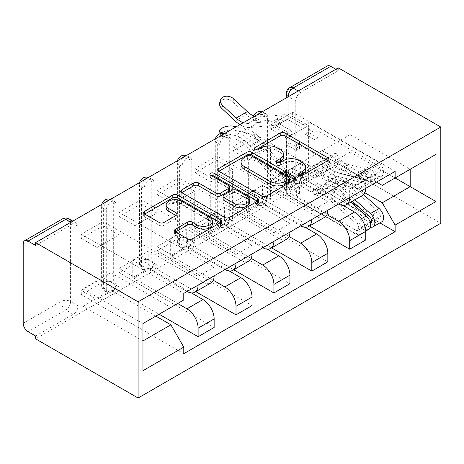 <?xml version="1.0" encoding="UTF-8"?>
<svg xmlns="http://www.w3.org/2000/svg" width="464" height="464" viewBox="0 0 464 464"><rect width="100%" height="100%" fill="white"/><g stroke="black" fill="none" stroke-linecap="round" stroke-linejoin="round"><path stroke-width="0.35" stroke-dasharray="2.32 1.74" d="M300.185 175.531L299.239 176.076A2.361 1.363 0 0 0 298.549 177.039A2.361 1.363 0 0 0 299.239 178.002A2.361 1.363 0 0 0 302.58 178.002L327.915 163.374A3.37 1.949 0 0 0 328.901 162A3.37 1.949 0 0 0 327.915 160.619L327.868 160.596M255.832 149.924L254.887 150.469A2.361 1.363 0 0 0 254.197 151.432A2.361 1.363 0 0 0 254.887 152.395A2.361 1.363 0 0 0 258.228 152.395L261.505 150.504L261.505 147.697M278.006 162.725L277.06 163.27A2.361 1.363 0 0 0 276.37 164.233A2.361 1.363 0 0 0 277.06 165.196A2.361 1.363 0 0 0 280.401 165.196L283.678 163.305L283.678 160.498M106.285 289.606L106.285 210.221A6.873 3.967 -60 0 1 109.284 203.307A6.873 3.967 -60 0 1 114.579 201.463A6.873 3.967 -60 0 1 116 204.607L116 283.997A6.873 3.967 -60 0 1 111.14 292.413A6.873 3.967 -60 0 1 107.706 292.749A6.873 3.967 -60 0 1 106.285 289.606L103.611 288.063A6.873 3.967 120 0 0 105.032 291.206A6.873 3.967 120 0 0 108.472 290.87A6.873 3.967 120 0 0 113.326 282.454L113.326 203.064A6.873 3.967 120 0 0 111.905 199.92A6.873 3.967 120 0 0 109.985 199.665M144.182 267.728L144.182 188.338A6.873 3.967 -60 0 1 147.181 181.424A6.873 3.967 -60 0 1 152.476 179.585A6.873 3.967 -60 0 1 153.897 182.729L153.897 262.114A6.873 3.967 -60 0 1 149.037 270.529A6.873 3.967 -60 0 1 145.603 270.872A6.873 3.967 -60 0 1 144.182 267.728L141.508 266.185A6.873 3.967 120 0 0 142.929 269.329A6.873 3.967 120 0 0 146.369 268.987A6.873 3.967 120 0 0 151.223 260.571L151.223 181.186A6.873 3.967 120 0 0 149.802 178.043A6.873 3.967 120 0 0 147.883 177.787M182.079 245.845L182.079 166.46A6.873 3.967 -60 0 1 185.078 159.546A6.873 3.967 -60 0 1 190.373 157.702A6.873 3.967 -60 0 1 191.794 160.851L191.794 240.236A6.873 3.967 -60 0 1 186.934 248.652A6.873 3.967 -60 0 1 183.5 248.994A6.873 3.967 -60 0 1 182.079 245.845L179.406 244.302A6.873 3.967 120 0 0 180.827 247.451A6.873 3.967 120 0 0 184.266 247.109A6.873 3.967 120 0 0 189.121 238.693L189.121 159.309A6.873 3.967 120 0 0 187.7 156.159A6.873 3.967 120 0 0 185.78 155.904M219.977 223.967L219.977 144.582A6.873 3.967 -60 0 1 222.975 137.663A6.873 3.967 -60 0 1 228.271 135.824A6.873 3.967 -60 0 1 229.692 138.968L229.692 218.358A6.873 3.967 -60 0 1 224.831 226.768A6.873 3.967 -60 0 1 221.398 227.111A6.873 3.967 -60 0 1 219.977 223.967L217.303 222.424A6.873 3.967 120 0 0 218.724 225.568A6.873 3.967 120 0 0 222.163 225.226A6.873 3.967 120 0 0 227.018 216.816L227.018 137.425A6.873 3.967 120 0 0 225.597 134.282A6.873 3.967 120 0 0 223.677 134.026M257.874 202.084L257.874 122.699A6.873 3.967 -60 0 1 260.872 115.785A6.873 3.967 -60 0 1 266.168 113.947A6.873 3.967 -60 0 1 267.589 117.09L267.589 196.475A6.873 3.967 -60 0 1 262.728 204.891A6.873 3.967 -60 0 1 259.295 205.233A6.873 3.967 -60 0 1 257.874 202.084L255.2 200.541A6.873 3.967 120 0 0 256.621 203.69A6.873 3.967 120 0 0 260.06 203.348A6.873 3.967 120 0 0 264.915 194.932L264.915 115.548A6.873 3.967 120 0 0 263.494 112.404A6.873 3.967 120 0 0 261.574 112.149M35.589 336.029L73.242 314.29A6.873 3.967 120 0 0 78.103 305.875L78.103 226.49L70.574 222.14A6.873 3.967 120 0 0 69.148 218.996M288.237 96.756L288.237 175.856A6.873 3.967 120 0 0 289.664 179.005A6.873 3.967 120 0 0 293.097 178.663L330.751 156.925L338.285 161.269L338.285 164.076L35.589 338.836M338.285 164.076L440.8 223.265M338.285 67.86L338.285 70.667L300.626 92.406A6.873 3.967 120 0 0 295.771 100.821L295.771 180.206L288.237 175.856A6.873 3.967 0 0 1 286.224 173.055A6.873 6.873 0 0 0 289.664 179.005L297.192 183.35A6.873 3.967 -60 0 1 295.771 180.206M325.89 69.124L325.89 148.509L288.237 170.247L288.237 90.863L325.89 69.124A6.873 3.967 60 0 1 327.317 65.975M338.285 70.667L335.855 69.264M330.751 156.925A6.873 3.967 60 0 1 325.89 148.509M343.082 205.419L300.388 180.769L300.388 163.374L354.56 194.654A15.805 9.123 -120 0 0 362.459 195.437M365.731 188.338A15.805 9.123 -120 0 0 365.736 188.198L365.736 179.643L349.699 188.9L349.699 197.455A15.805 9.123 60 0 1 349.699 197.594M270.75 185.113L270.75 180.908L292.61 168.287L292.61 172.492L270.75 185.113L365.736 239.958M270.75 180.908L286.537 190.025L286.537 138.127L308.403 125.506L292.61 116.389L270.75 129.009L286.537 138.127M270.75 129.009L270.75 124.804L365.736 179.643M338.65 203.98A15.805 9.123 60 0 1 338.523 203.911L284.351 172.631L284.351 190.025L326.946 214.617M254.713 134.061L254.713 138.266L232.853 150.893L232.853 146.682L254.713 134.061L349.699 188.9M254.713 138.266L270.506 147.384L270.506 199.282L248.64 211.903L232.853 202.785L254.713 190.165L270.506 199.282M254.713 190.165L254.713 194.37L309.505 226.009M305.184 227.296L262.491 202.646L262.491 185.252L316.663 216.531A15.805 9.123 -120 0 0 324.562 217.314M327.833 210.221A15.805 9.123 -120 0 0 327.839 210.082L327.839 201.521L311.802 210.784L311.802 219.339A15.805 9.123 60 0 1 311.802 219.478M254.713 194.37L232.853 206.996L327.839 261.835M232.853 206.996L232.853 202.785M232.853 150.893L248.64 160.01L248.64 211.903M232.853 146.682L327.839 201.521M300.747 225.858A15.805 9.123 60 0 1 300.626 225.788L246.454 194.509L246.454 211.903L289.049 236.495M216.816 155.939L216.816 160.15L194.955 172.77L194.955 168.565L216.816 155.939L311.802 210.784M216.816 160.15L232.609 169.267L232.609 221.16L210.743 233.781L194.955 224.669L216.816 212.042L232.609 221.16M216.816 212.042L216.816 216.253L271.608 247.886M267.287 249.18L224.593 224.524L224.593 207.135L278.765 238.409A15.805 9.123 -120 0 0 286.665 239.192M289.936 232.099A15.805 9.123 -120 0 0 289.942 231.959L289.942 223.404L273.905 232.661L273.905 241.216A15.805 9.123 60 0 1 273.905 241.355M216.816 216.253L194.955 228.874L289.942 283.713M194.955 228.874L194.955 224.669M194.955 172.77L210.743 181.888L210.743 233.781M194.955 168.565L289.942 223.404M262.85 247.735A15.805 9.123 60 0 1 262.728 247.666L208.556 216.392L208.556 233.781L251.152 258.373M178.918 177.822L178.918 182.027L157.058 194.654L157.058 190.443L178.918 177.822L273.905 232.661M178.918 182.027L194.712 191.145L194.712 243.043L172.846 255.664L157.058 246.546L178.918 233.926L194.712 243.043M178.918 233.926L178.918 238.131L233.711 269.764M229.39 271.057L186.69 246.407L186.69 229.013L240.868 260.292A15.805 9.123 -120 0 0 248.768 261.075M252.039 253.982A15.805 9.123 -120 0 0 252.039 253.837L252.039 245.282L236.008 254.539L236.008 263.094A15.805 9.123 60 0 1 236.008 263.239M178.918 238.131L157.058 250.757L252.039 305.596M157.058 250.757L157.058 246.546M157.058 194.654L172.846 203.766L172.846 255.664M157.058 190.443L252.039 245.282M224.953 269.619A15.805 9.123 60 0 1 224.831 269.549L170.659 238.27L170.659 255.664L213.254 280.256M141.021 199.7L141.021 203.911L119.161 216.531L119.161 212.326L141.021 199.7L236.008 254.539M141.021 203.911L156.815 213.022L156.815 264.921L134.949 277.542L119.161 268.424L141.021 255.803L156.815 264.921M141.021 255.803L141.021 260.014L195.814 291.647M191.493 292.935L148.793 268.285L148.793 250.896L202.971 282.17A15.805 9.123 -120 0 0 210.871 282.953M214.142 275.86A15.805 9.123 -120 0 0 214.142 275.72L214.142 267.165L198.111 276.422L198.111 284.977A15.805 9.123 60 0 1 198.111 285.116M141.021 260.014L119.161 272.635L214.142 327.474M119.161 272.635L119.161 268.424M119.161 216.531L134.949 225.649L134.949 277.542M119.161 212.326L214.142 267.165M187.056 291.496A15.805 9.123 60 0 1 186.934 291.427L132.762 260.153L132.762 277.542L177.706 303.491M103.124 221.583L103.124 225.788L81.258 238.409L81.258 234.204L103.124 221.583L198.111 276.422M103.124 225.788L118.917 234.906L118.917 286.798L97.051 299.425L81.258 290.307L103.124 277.681L118.917 286.798M103.124 277.681L103.124 281.892L159.117 314.221M148.793 250.896L132.762 260.153M186.69 229.013L170.659 238.27M224.593 207.135L208.556 216.392M262.491 185.252L246.454 194.509M300.388 163.374L284.351 172.631M132.762 277.542L148.793 268.285M170.659 255.664L186.69 246.407M208.556 233.781L224.593 224.524M246.454 211.903L262.491 202.646M284.351 190.025L300.388 180.769M376.542 182.097L322.248 150.754L322.248 168.142L350.187 152.012L350.187 134.624L410.188 169.267M410.193 169.267L382.255 185.397M350.187 134.624L322.248 150.754M322.248 168.142L364.843 192.734M350.187 152.012L395.131 177.961M155.84 316.112L110.896 290.168L110.896 272.774L82.963 288.904L142.964 323.547L142.964 370.672M82.963 288.904L82.963 306.298L142.964 340.936M110.896 272.774L170.903 307.417L142.964 323.547M82.963 306.298L110.896 290.168M270.75 124.804L292.61 112.184L395.131 171.367M292.61 112.184L292.61 116.389M292.61 168.287L308.403 177.399L308.403 125.506M292.61 172.492L379.912 222.894M103.124 281.892L81.258 294.512L183.779 353.701M81.258 234.204L183.779 293.393M308.403 177.399L286.537 190.025M81.258 294.512L81.258 290.307M81.258 238.409L97.051 247.527L97.051 299.425M183.779 299.982L170.903 307.417M35.589 245.421L73.242 223.683A6.873 3.967 -60 0 1 76.682 223.346A6.873 3.967 -60 0 1 78.103 226.49M338.285 161.269L300.626 183.013A6.873 3.967 -60 0 1 297.192 183.35M248.64 160.01L270.506 147.384M210.743 181.888L232.609 169.267M172.846 203.766L194.712 191.145M134.949 225.649L156.815 213.022M97.051 247.527L118.917 234.906M305.677 169.778A10.794 6.229 0 0 0 302.516 165.37L302.516 162.562M283.678 163.305A10.794 6.229 0 0 1 298.944 163.305L302.516 165.37M283.504 156.971A10.794 6.229 0 0 0 280.343 152.569L280.343 149.762M261.505 150.504A10.794 6.229 0 0 1 276.764 150.504L280.343 152.569M218.863 171.262L218.822 171.291A3.37 1.949 0 0 0 217.831 172.666A3.37 1.949 0 0 0 218.822 174.041L261.742 198.824A3.37 1.949 0 0 0 266.51 198.824L294.652 182.578A3.37 1.949 0 0 0 295.638 181.204A3.37 1.949 0 0 0 294.652 179.823L294.605 179.8M289.379 181.204A2.361 1.363 0 0 0 288.689 180.241L288.689 177.434M241.054 164.888A10.794 6.229 0 0 1 244.215 160.48L247.672 158.485A2.361 1.363 0 0 1 251.012 158.485L288.689 180.241M257.526 201.208L257.566 201.231A3.37 1.949 0 0 1 258.558 202.611A3.37 1.949 0 0 1 257.566 203.986L229.431 220.232L229.431 217.425M181.784 192.67L181.743 192.699A3.37 1.949 0 0 0 180.751 194.074A3.37 1.949 0 0 0 181.743 195.448L224.663 220.232A3.37 1.949 0 0 0 229.431 220.232M229.703 189.805A3.37 1.949 0 0 0 228.717 188.43L210.592 177.967L210.592 175.16M211.538 175.705A2.361 1.363 0 0 0 209.902 177.004A2.361 1.363 0 0 0 210.592 177.967M249.423 202.542A9.019 5.208 0 0 0 246.778 198.859L246.778 196.052M223.08 199.097A3.37 1.949 0 0 1 224.066 197.722L232.052 193.111A3.37 1.949 0 0 1 236.826 193.111L246.778 198.859M175.583 231.907L175.543 231.936A3.37 1.949 0 0 0 174.551 233.311A3.37 1.949 0 0 0 175.543 234.685L187.584 241.64A3.37 1.949 0 0 0 192.351 241.64L220.487 225.394A3.37 1.949 0 0 0 221.479 224.019A3.37 1.949 0 0 0 220.487 222.639L220.446 222.616M212.46 224.019A9.019 5.208 0 0 0 209.821 220.336L209.821 217.529M166.164 207.704A9.019 5.208 0 0 1 171.732 202.89A9.019 5.208 0 0 1 181.563 204.021L209.821 220.336M144.704 214.078L144.664 214.107A3.37 1.949 0 0 0 143.672 215.482A3.37 1.949 0 0 0 144.664 216.856L159.204 225.255A3.37 1.949 0 0 0 163.978 225.255L176.018 218.306A3.37 1.949 0 0 0 177.004 216.926A3.37 1.949 0 0 0 176.018 215.551L175.972 215.528M224.941 133.296L235.207 135.534A25.769 14.877 60 0 1 249.754 145.812L274.63 176.807A4.124 2.378 -120 0 0 276.092 178.101L291.885 187.218L291.885 190.866L276.092 181.749A8.59 4.959 60 0 1 273.047 179.046L248.17 148.051A21.303 12.296 -120 0 0 236.147 139.554L222.604 136.607A7.9 2.999 166.9 0 1 220.499 135.175A7.9 2.999 166.9 0 1 225.005 131.219A7.9 2.999 166.9 0 1 233.781 130.158L232.841 126.133M381.808 221.798A8.59 4.959 60 0 1 377.516 221.369L308.282 181.401L308.282 170.74L305.121 172.562L305.121 179.574L303.056 180.769L303.056 184.411L287.268 175.299A8.59 4.959 60 0 1 284.223 172.596L259.347 141.601A21.303 12.296 -120 0 0 247.324 133.104L233.781 130.158M308.282 181.401L303.056 184.411M296.374 195.843L355.894 230.208A4.124 2.378 -120 0 0 357.959 230.411A4.124 2.378 -120 0 0 356.665 224.037L326.592 197.2A16.147 9.321 -120 0 0 315.514 194.201A16.147 9.321 -120 0 0 314.644 194.828L312.168 191.133A20.613 11.902 60 0 1 313.281 190.333A20.613 11.902 60 0 1 327.422 194.161L357.495 220.997A8.59 4.959 60 0 1 360.192 234.279A8.59 4.959 60 0 1 355.894 233.856L286.659 193.882L286.659 183.222L296.374 188.831L296.374 195.843L299.535 194.022L289.82 188.413L291.885 187.218M314.644 194.828L323.385 189.776A16.147 9.321 60 0 1 324.255 189.155A16.147 9.321 60 0 1 335.333 192.154L365.406 218.985A4.124 2.378 60 0 1 366.705 225.365A4.124 2.378 60 0 1 364.64 225.156L364.64 228.804L355.894 233.856M323.385 189.776L320.914 186.081L312.168 191.133M320.914 186.081A20.613 11.902 60 0 1 322.022 185.287A20.613 11.902 60 0 1 336.168 189.115L350.796 202.171M368.938 229.228A8.59 4.959 60 0 1 364.64 228.804L368.77 226.42A8.59 4.959 60 0 0 370.469 227.122M370.458 223.126A4.124 2.378 60 0 1 368.77 222.772L355.894 230.208M305.121 179.574L314.841 185.182L317.997 183.361L351.207 202.536M358.475 206.729L377.516 217.726A4.124 2.378 -120 0 0 379.575 217.929A4.124 2.378 -120 0 0 378.282 211.555L348.209 184.718A16.147 9.321 -120 0 0 337.131 181.72A16.147 9.321 -120 0 0 336.261 182.346L327.514 187.392A16.147 9.321 60 0 1 328.384 186.772A16.147 9.321 60 0 1 339.468 189.77L352.356 201.272M236.118 126.846L246.384 129.079A25.769 14.877 60 0 1 260.93 139.357L285.807 170.352A4.124 2.378 -120 0 0 287.268 171.651L303.056 180.769M291.885 190.866L286.659 193.882M296.374 188.831L299.535 187.009L289.82 181.401L286.659 183.222M289.82 181.401L289.82 188.413M327.514 187.392L325.044 183.698A20.613 11.902 60 0 1 326.151 182.903A20.613 11.902 60 0 1 340.298 186.731L354.925 199.787M336.261 182.346L333.79 178.652L325.044 183.698M333.79 178.652A20.613 11.902 60 0 1 334.898 177.851A20.613 11.902 60 0 1 349.044 181.679L363.538 194.613M305.121 172.562L314.841 178.17L317.997 176.349L308.282 170.74M317.997 176.349L317.997 183.361M314.841 178.17L314.841 185.182M299.535 187.009L299.535 194.022M370.139 221.983L368.77 222.772L368.77 226.42L377.516 221.369M219.727 102.689A7.9 5.713 -162.3 0 1 225.208 99.163A7.9 5.713 -162.3 0 1 232.841 101.865L246.384 114.556A25.769 14.877 -120 0 0 260.93 121.075L285.807 118.801A4.124 2.378 60 0 1 287.268 119.196L303.056 128.313L305.121 127.119L314.841 132.727L317.997 130.906L377.516 165.265A4.124 2.378 60 0 1 380.207 168.902A4.124 2.378 60 0 1 379.575 172.202A4.124 2.378 60 0 1 378.282 172.324L348.209 164.436A16.147 9.321 60 0 1 336.261 153.01L333.79 153.851A20.613 11.902 -120 0 0 349.044 168.432L379.117 176.32A8.59 4.959 -120 0 0 381.808 176.071A8.59 4.959 -120 0 0 383.125 169.192A8.59 4.959 -120 0 0 377.516 161.623L308.282 121.649L308.282 132.31L317.997 137.918L317.997 130.906M289.82 135.952L299.535 141.566L296.374 143.388L355.894 177.753A4.124 2.378 60 0 1 358.591 181.383A4.124 2.378 60 0 1 357.959 184.689A4.124 2.378 60 0 1 356.665 184.805L326.592 176.917A16.147 9.321 60 0 1 314.644 165.497L312.168 166.332A20.613 11.902 -120 0 0 327.422 180.914L357.495 188.807A8.59 4.959 -120 0 0 360.192 188.552A8.59 4.959 -120 0 0 361.508 181.673A8.59 4.959 -120 0 0 355.894 174.104L286.659 134.131L286.659 144.791L289.82 142.97L289.82 135.952L291.885 134.763L291.885 131.115L276.092 121.997A8.59 4.959 -120 0 0 273.047 121.185L248.17 123.453A21.303 12.296 60 0 1 243.293 122.705M286.659 134.131L291.885 131.115M336.261 153.01L327.514 158.062A16.147 9.321 -120 0 0 339.468 169.482L369.535 177.376A4.124 2.378 -120 0 0 370.835 177.254A4.124 2.378 -120 0 0 371.467 173.948A4.124 2.378 -120 0 0 368.77 170.317L368.77 166.669L377.516 161.623M327.514 158.062L325.044 158.897L333.79 153.851M325.044 158.897A20.613 11.902 -120 0 0 340.298 173.484L370.371 181.372A8.59 4.959 -120 0 0 373.068 181.122A8.59 4.959 -120 0 0 374.384 174.238A8.59 4.959 -120 0 0 368.77 166.669L364.64 169.053A8.59 4.959 -120 0 1 370.255 176.622A8.59 4.959 -120 0 1 368.938 183.506A8.59 4.959 -120 0 1 366.241 183.756L336.168 175.868A20.613 11.902 -120 0 1 320.914 161.286L323.385 160.445A16.147 9.321 -120 0 0 335.333 171.866L365.406 179.759A4.124 2.378 -120 0 0 366.705 179.638A4.124 2.378 -120 0 0 367.331 176.332A4.124 2.378 -120 0 0 364.64 172.701L377.516 165.265M239.911 124.654A25.769 14.877 -120 0 0 249.754 127.525L274.63 125.257A4.124 2.378 60 0 1 276.092 125.645L291.885 134.763M303.056 128.313L303.056 124.665L308.282 121.649M317.997 137.918L314.841 139.739L305.121 134.131L308.282 132.31M305.121 134.131L305.121 127.119M314.644 165.497L323.385 160.445M312.168 166.332L320.914 161.286M303.056 124.665L287.268 115.548A8.59 4.959 -120 0 0 284.223 114.736L259.347 117.003A21.303 12.296 60 0 1 253.634 115.919M289.82 142.97L299.535 148.579L296.374 150.4L286.659 144.791M296.374 150.4L296.374 143.388M299.535 148.579L299.535 141.566M314.841 139.739L314.841 132.727M355.894 177.753L364.64 172.701L364.64 169.053L355.894 174.104M302.58 178.002L302.58 175.195M258.228 152.395L258.228 149.588M280.401 165.196L280.401 162.394M116 283.997L113.326 282.454A6.873 3.967 0 0 0 103.611 282.454A6.873 3.967 180 0 0 101.599 285.256A6.873 6.873 0 0 0 105.032 291.206L107.706 292.749M153.897 262.114L151.223 260.571A6.873 3.967 0 0 0 141.508 260.571A6.873 3.967 180 0 0 139.496 263.378A6.873 6.873 0 0 0 142.929 269.329L145.603 270.872M191.794 240.236L189.121 238.693A6.873 3.967 0 0 0 179.406 238.693A6.873 3.967 180 0 0 177.393 241.5A6.873 6.873 0 0 0 180.827 247.451L183.5 248.994M229.692 218.358L227.018 216.816A6.873 3.967 0 0 0 217.303 216.816A6.873 3.967 180 0 0 215.29 219.617A6.873 6.873 0 0 0 218.724 225.568L221.398 227.111M267.589 196.475L264.915 194.932A6.873 3.967 0 0 0 255.2 194.932A6.873 3.967 180 0 0 253.187 197.739A6.873 6.873 0 0 0 256.621 203.69L259.295 205.233M78.103 305.875L70.574 301.525L70.574 222.14A6.873 3.967 180 0 0 60.854 222.14L60.854 301.525L23.2 323.269M23.2 243.878L60.854 222.14A6.873 3.967 60 0 1 62.28 218.996M295.771 100.821L288.48 96.611M186.934 291.427L202.971 282.17M224.831 269.549L240.868 260.292M262.728 247.666L278.765 238.409M300.626 225.788L316.663 216.531M338.523 203.911L354.56 194.654M106.285 210.221L103.611 208.678L103.611 288.063A6.873 3.967 180 0 1 101.599 285.256L101.599 205.871A6.873 3.967 180 0 1 103.611 203.064A6.873 3.967 180 0 1 113.326 203.064L116 204.607M144.182 188.338L141.508 186.795L141.508 266.185A6.873 3.967 180 0 1 139.496 263.378L139.496 183.993A6.873 3.967 180 0 1 141.508 181.186A6.873 3.967 180 0 1 151.223 181.186L153.897 182.729M182.079 166.46L179.406 164.917L179.406 244.302A6.873 3.967 180 0 1 177.393 241.5L177.393 162.11A6.873 3.967 180 0 1 179.406 159.309A6.873 3.967 180 0 1 189.121 159.309L191.794 160.851M219.977 144.582L217.303 143.04L217.303 222.424A6.873 3.967 180 0 1 215.29 219.617L215.29 140.232A6.873 3.967 180 0 1 217.303 137.425A6.873 3.967 180 0 1 227.018 137.425L229.692 138.968M257.874 122.699L255.2 121.156L255.2 200.541A6.873 3.967 180 0 1 253.187 197.739L253.187 118.355A6.873 3.967 180 0 1 255.2 115.548A6.873 3.967 180 0 1 264.915 115.548L267.589 117.09M236.008 263.094L252.039 253.837M273.905 241.216L289.942 231.959M311.802 219.339L327.839 210.082M349.699 197.455L365.736 188.198M198.111 284.977L214.142 275.72M258.541 113.9A6.873 3.967 120 0 0 255.2 121.156A6.873 3.967 180 0 1 253.187 118.355A6.873 6.873 0 0 1 253.344 116.899M220.644 135.778A6.873 3.967 120 0 0 217.303 143.04A6.873 3.967 180 0 1 215.29 140.232A6.873 6.873 0 0 1 215.447 138.782M182.746 157.656A6.873 3.967 120 0 0 179.406 164.917A6.873 3.967 180 0 1 177.393 162.11A6.873 6.873 0 0 1 177.55 160.66M144.849 179.539A6.873 3.967 120 0 0 141.508 186.795A6.873 3.967 180 0 1 139.496 183.993A6.873 6.873 0 0 1 139.652 182.538M106.952 201.417A6.873 3.967 120 0 0 103.611 208.678A6.873 3.967 180 0 1 101.599 205.871A6.873 6.873 0 0 1 101.755 204.421M300.626 92.406L298.201 91.002M300.626 183.013L293.097 178.663A6.873 3.967 -120 0 1 288.237 170.247A6.873 3.967 0 0 0 286.224 173.055L286.224 97.916M73.242 223.683L70.812 222.279M73.242 314.29L65.714 309.94A6.873 3.967 120 0 0 70.574 301.525A6.873 3.967 180 0 0 60.854 301.525A6.873 3.967 -120 0 0 65.714 309.94L28.06 331.685M289.664 87.719A6.873 3.967 60 0 0 288.237 90.863A6.873 3.967 0 0 0 286.224 93.67M298.944 163.305L298.944 160.498M277.06 163.27L277.06 162.394M276.764 150.504L276.764 147.697M254.887 150.469L254.887 149.588M327.915 160.619L327.915 163.374M299.239 176.076L299.239 175.195M261.742 198.824L261.742 196.017M218.822 174.041L218.822 171.291M294.652 179.823L294.652 182.578M266.51 198.824L266.51 196.017M251.012 158.485L251.012 155.684M247.672 158.485L247.672 155.684M244.215 160.48L244.215 157.679M257.566 203.986L257.566 201.231M224.663 220.232L224.663 217.425M181.743 195.448L181.743 192.699M228.717 188.43L228.717 185.623M236.826 193.111L236.826 190.304M232.052 193.111L232.052 190.304M224.066 197.722L224.066 194.915M175.543 231.936L175.543 234.685M181.563 204.021L181.563 201.214M176.018 215.551L176.018 218.306M163.978 225.255L163.978 222.453M159.204 225.255L159.204 222.453M144.664 216.856L144.664 214.107M220.487 222.639L220.487 225.394M192.351 241.64L192.351 238.832M187.584 241.64L187.584 238.832M221.85 133.365L222.604 136.607M365.406 218.985L356.665 224.037M335.333 192.154L326.592 197.2M336.168 189.115L327.422 194.161M361.421 218.73L357.495 220.997M377.516 217.726L371.687 221.09M287.268 171.651L276.092 178.101M378.282 211.555L369.535 216.601M348.209 184.718L339.468 189.77M349.044 181.679L340.298 186.731M287.268 175.299L276.092 181.749M285.807 170.352L274.63 176.807M284.223 172.596L273.047 179.046M259.347 141.601L248.17 148.051M247.324 133.104L236.147 139.554M246.384 129.079L235.207 135.534M260.93 139.357L249.754 145.812M232.841 101.865L233.781 98.925M369.535 177.376L378.282 172.324M339.468 169.482L348.209 164.436M340.298 173.484L349.044 168.432M370.371 181.372L379.117 176.32M276.092 125.645L287.268 119.196M356.665 184.805L365.406 179.759M326.592 176.917L335.333 171.866M327.422 180.914L336.168 175.868M357.495 188.807L366.241 183.756M276.092 121.997L287.268 115.548M274.63 125.257L285.807 118.801M273.047 121.185L284.223 114.736M248.17 123.453L259.347 117.003M235.207 121.005L246.384 114.556M249.754 127.525L260.93 121.075M266.168 113.947L263.494 112.404A6.873 6.873 0 0 0 262.16 111.812M228.271 135.824L225.597 134.282A6.873 6.873 0 0 0 224.263 133.69M190.373 157.702L187.7 156.159A6.873 6.873 0 0 0 186.366 155.568M152.476 179.585L149.802 178.043A6.873 6.873 0 0 0 148.468 177.451M114.579 201.463L111.905 199.92A6.873 6.873 0 0 0 110.571 199.329M76.682 223.346L72.825 221.119M276.37 164.233L276.37 161.431M254.197 151.432L254.197 148.625M328.901 162L328.901 159.193M298.549 177.039L298.549 174.232M217.831 172.666L217.831 169.859M295.638 181.204L295.638 178.396M180.751 194.074L180.751 191.267M209.902 177.004L209.902 174.197M258.558 202.611L258.558 199.804M177.004 216.926L177.004 214.124M143.672 215.482L143.672 212.674M221.479 224.019L221.479 221.212M174.551 233.311L174.551 230.504M220.499 135.175L220.145 133.661M366.705 225.365L357.959 230.411M324.255 189.155L315.514 194.201M322.022 185.287L313.281 190.333M365.731 231.078L360.192 234.279M379.575 217.929L370.835 222.975M337.131 181.72L328.384 186.772M334.898 177.851L326.151 182.903M370.835 177.254L379.575 172.202M373.068 181.122L381.808 176.071M357.959 184.689L366.705 179.638M360.192 188.552L368.938 183.506"/><path stroke-width="0.7" d="M299.239 175.195A2.361 1.363 0 0 0 302.58 175.195L327.915 160.567A3.37 1.949 0 0 0 328.901 159.193A3.37 1.949 0 0 0 327.915 157.818L284.989 133.035A3.37 1.949 0 0 0 280.221 133.035L254.887 147.662A2.361 1.363 0 0 0 254.197 148.625A2.361 1.363 0 0 0 254.887 149.588A2.361 1.363 0 0 0 258.228 149.588L261.505 147.697A10.794 6.229 0 0 1 276.764 147.697L280.343 149.762A10.794 6.229 0 0 1 283.504 154.17A10.794 6.229 0 0 1 280.343 158.572L277.06 160.463A2.361 1.363 0 0 0 276.37 161.431A2.361 1.363 0 0 0 277.06 162.394A2.361 1.363 0 0 0 280.401 162.394L283.678 160.498A10.794 6.229 0 0 1 298.944 160.498L302.516 162.562A10.794 6.229 0 0 1 305.677 166.97A10.794 6.229 0 0 1 302.516 171.378L299.239 173.269A2.361 1.363 0 0 0 298.549 174.232A2.361 1.363 0 0 0 299.239 175.195L299.239 173.269M175.543 229.129A3.37 1.949 0 0 0 174.551 230.504A3.37 1.949 0 0 0 175.543 231.884L187.584 238.832A3.37 1.949 0 0 0 192.351 238.832L220.487 222.587A3.37 1.949 0 0 0 221.479 221.212A3.37 1.949 0 0 0 220.487 219.837L177.567 195.054A3.37 1.949 0 0 0 172.799 195.054L144.664 211.3A3.37 1.949 0 0 0 143.672 212.674A3.37 1.949 0 0 0 144.664 214.055L159.204 222.453A3.37 1.949 0 0 0 163.978 222.453L176.018 215.499A3.37 1.949 0 0 0 177.004 214.124A3.37 1.949 0 0 0 176.018 212.744L168.803 208.58A9.019 5.208 0 0 1 166.164 204.897A9.019 5.208 0 0 1 171.732 200.088A9.019 5.208 0 0 1 181.563 201.214L209.821 217.529A9.019 5.208 0 0 1 212.46 221.212A9.019 5.208 0 0 1 206.892 226.026A9.019 5.208 0 0 1 197.061 224.895L192.351 222.175A3.37 1.949 0 0 0 187.584 222.175L175.543 229.129L175.543 231.884M138.11 301.809L35.589 242.62L338.285 67.86L440.8 127.049L138.11 301.809L138.11 398.025L440.8 223.265L440.8 127.049M261.742 196.017A3.37 1.949 0 0 0 266.51 196.017L294.652 179.771A3.37 1.949 0 0 0 295.638 178.396A3.37 1.949 0 0 0 294.652 177.022L251.726 152.238A3.37 1.949 0 0 0 246.958 152.238L218.822 168.484A3.37 1.949 0 0 0 217.831 169.859A3.37 1.949 0 0 0 218.822 171.239L261.742 196.017M211.538 175.705A2.361 1.363 0 0 1 213.933 176.042L213.933 173.234L257.566 198.43A3.37 1.949 0 0 1 258.558 199.804A3.37 1.949 0 0 1 257.566 201.179L229.431 217.425A3.37 1.949 0 0 1 224.663 217.425L181.743 192.647L181.743 189.892A3.37 1.949 0 0 0 180.751 191.267A3.37 1.949 0 0 0 181.743 192.647M181.743 189.892L193.784 182.938A3.37 1.949 0 0 1 198.551 182.938L215.957 192.989A3.37 1.949 0 0 0 220.731 192.989L228.717 188.378A3.37 1.949 0 0 0 229.703 187.004A3.37 1.949 0 0 0 228.717 185.623L210.592 175.16A2.361 1.363 0 0 1 209.902 174.197A2.361 1.363 0 0 1 211.358 172.939A2.361 1.363 0 0 1 213.933 173.234M35.589 242.62L35.589 245.421L28.06 241.077A6.873 3.967 -120 0 0 24.621 240.735A6.873 3.967 -120 0 0 23.2 243.878L23.2 323.269A6.873 3.967 -120 0 0 28.06 331.685L35.589 336.029L35.589 338.836L138.11 398.025M298.201 91.002L293.097 88.056A6.873 3.967 60 0 0 289.664 87.719L327.317 65.975A6.873 3.967 60 0 1 330.751 66.317L293.097 88.056A6.873 3.967 120 0 0 288.237 96.471L288.237 96.756M335.855 69.264L330.751 66.317M349.699 197.594A15.805 9.123 60 0 1 346.428 204.694L362.459 195.437A15.805 9.123 -120 0 0 365.731 188.338M326.946 214.617L338.523 221.299A15.805 9.123 60 0 1 349.699 240.654L365.736 231.397A15.805 9.123 -120 0 0 354.56 212.042L343.082 205.419M365.736 231.397L365.736 239.958L349.699 249.214L309.505 226.009M346.428 204.694A15.805 9.123 60 0 1 338.65 203.98M349.699 240.654L349.699 249.214M311.802 219.478A15.805 9.123 60 0 1 308.531 226.571L324.562 217.314A15.805 9.123 -120 0 0 327.833 210.221M271.608 247.886L311.802 271.092L327.839 261.835L327.839 253.28A15.805 9.123 -120 0 0 316.663 233.926L305.184 227.296M308.531 226.571A15.805 9.123 60 0 1 300.747 225.858M289.049 236.495L300.626 243.182A15.805 9.123 60 0 1 311.802 262.537L311.802 271.092M273.905 241.355A15.805 9.123 60 0 1 270.634 248.449L286.665 239.192A15.805 9.123 -120 0 0 289.936 232.099M233.711 269.764L273.905 292.97L289.942 283.713L289.942 275.158A15.805 9.123 -120 0 0 278.765 255.803L267.287 249.18M270.634 248.449A15.805 9.123 60 0 1 262.85 247.735M251.152 258.373L262.728 265.06A15.805 9.123 60 0 1 273.905 284.415L273.905 292.97M236.008 263.239A15.805 9.123 60 0 1 232.737 270.332L248.768 261.075A15.805 9.123 -120 0 0 252.039 253.982M195.814 291.647L236.008 314.853L252.039 305.596L252.039 297.041A15.805 9.123 -120 0 0 240.868 277.681L229.39 271.057M232.737 270.332A15.805 9.123 60 0 1 224.953 269.619M213.254 280.256L224.831 286.938A15.805 9.123 60 0 1 236.008 306.298L236.008 314.853M198.111 285.116A15.805 9.123 60 0 1 194.839 292.21L210.871 282.953A15.805 9.123 -120 0 0 214.142 275.86M159.117 314.221L198.111 336.731L214.142 327.474L214.142 318.919A15.805 9.123 -120 0 0 202.971 299.564L191.493 292.935M194.839 292.21A15.805 9.123 60 0 1 187.056 291.496M177.706 303.491L186.934 308.821A15.805 9.123 60 0 1 198.111 328.176L198.111 336.731M410.188 169.267L410.193 186.656L382.255 202.785L364.843 192.734M142.964 340.936L170.903 324.812L183.779 347.113L142.964 370.672L142.964 323.547L183.779 299.982L183.779 293.393L395.131 171.367L395.131 177.961L435.94 154.396L435.94 201.527L395.131 177.961L382.255 185.397L376.542 182.097M435.94 201.527L395.131 225.086L382.255 202.785M183.779 347.113L183.779 353.701L395.131 231.681L395.131 225.086M170.903 324.812L155.84 316.112M379.912 222.894L395.131 231.681M435.94 154.396L410.193 169.267M300.185 175.531L302.516 174.18A10.794 6.229 0 0 0 305.677 169.778L305.677 166.97M283.504 154.17L283.504 156.971A10.794 6.229 0 0 1 280.343 161.379L278.006 162.725M327.868 160.596L284.989 135.842A3.37 1.949 0 0 0 280.221 135.842L255.832 149.924M294.605 179.8L251.726 155.046A3.37 1.949 0 0 0 246.958 155.046L218.863 171.262M288.689 179.359A2.361 1.363 0 0 0 289.379 178.396A2.361 1.363 0 0 0 288.689 177.434L251.012 155.684A2.361 1.363 0 0 0 247.672 155.684L244.215 157.679A10.794 6.229 0 0 0 241.054 162.081A10.794 6.229 0 0 0 244.215 166.489L269.967 181.354A10.794 6.229 0 0 0 285.232 181.354L288.689 179.359L288.689 182.166A2.361 1.363 0 0 0 289.379 181.204L289.379 178.396M241.054 162.081L241.054 164.888A10.794 6.229 0 0 0 244.215 169.296L244.215 166.489M288.689 182.166L285.232 184.162A10.794 6.229 0 0 1 269.967 184.162L244.215 169.296M181.784 192.67L193.784 185.745L193.784 182.938M229.703 187.004L229.703 189.805A3.37 1.949 0 0 1 228.717 191.185L220.731 195.796A3.37 1.949 0 0 1 215.957 195.796L198.551 185.745A3.37 1.949 0 0 0 193.784 185.745M213.933 176.042L257.526 201.208M234.024 203.418A9.019 5.208 0 0 0 243.855 204.549A9.019 5.208 0 0 0 249.423 199.735A9.019 5.208 0 0 0 246.778 196.052L236.826 190.304A3.37 1.949 0 0 0 232.052 190.304L224.066 194.915A3.37 1.949 0 0 0 223.08 196.295A3.37 1.949 0 0 0 224.066 197.67L234.024 203.418L234.024 206.225A9.019 5.208 0 0 0 243.855 207.35A9.019 5.208 0 0 0 249.423 202.542L249.423 199.735M223.08 196.295L223.08 199.097A3.37 1.949 0 0 0 224.066 200.477L224.066 197.67M234.024 206.225L224.066 200.477M212.46 221.212L212.46 224.019A9.019 5.208 0 0 1 206.892 228.827A9.019 5.208 0 0 1 197.061 227.702L192.351 224.982A3.37 1.949 0 0 0 187.584 224.982L175.583 231.907M166.164 204.897L166.164 207.704A9.019 5.208 0 0 0 168.803 211.387L168.803 208.58M175.972 215.528L168.803 211.387M220.446 222.616L177.567 197.861A3.37 1.949 0 0 0 172.799 197.861L144.704 214.078M236.118 126.846L232.841 126.133A7.9 2.999 -13.1 0 0 224.066 127.194A7.9 2.999 -13.1 0 0 219.559 131.155A7.9 2.999 -13.1 0 0 221.664 132.582L224.941 133.296M350.796 202.171L366.241 215.951A8.59 4.959 60 0 1 368.938 229.228L365.731 231.078M351.207 202.536L358.475 206.729M352.356 201.272L369.535 216.601A4.124 2.378 60 0 1 370.835 222.975A4.124 2.378 60 0 1 370.458 223.126M354.925 199.787L370.371 213.562A8.59 4.959 60 0 1 373.068 226.844A8.59 4.959 60 0 1 370.469 227.122M363.538 194.613L379.117 208.516A8.59 4.959 60 0 1 381.808 221.798L373.068 226.844M253.634 115.919A21.303 12.296 60 0 1 247.324 111.615L233.781 98.925A7.9 5.713 17.7 0 0 226.148 96.222A7.9 5.713 17.7 0 0 220.667 99.748A7.9 5.713 17.7 0 0 222.604 105.38L221.664 108.321A7.9 5.713 -162.3 0 1 219.727 102.689L220.667 99.748M243.293 122.705A21.303 12.296 60 0 1 236.147 118.065L222.604 105.38M221.664 108.321L235.207 121.005A25.769 14.877 -120 0 0 239.911 124.654M288.48 96.611L288.237 96.471A6.873 3.967 0 0 1 286.224 93.67L286.224 97.916M236.008 306.298L252.039 297.041M273.905 284.415L289.942 275.158M311.802 262.537L327.839 253.28M198.111 328.176L214.142 318.919M186.934 308.821L202.971 299.564M224.831 286.938L240.868 277.681M262.728 265.06L278.765 255.803M300.626 243.182L316.663 233.926M338.523 221.299L354.56 212.042M261.574 112.149A6.873 3.967 120 0 0 258.541 113.9M223.677 134.026A6.873 3.967 120 0 0 220.644 135.778M185.78 155.904A6.873 3.967 120 0 0 182.746 157.656M147.883 177.787A6.873 3.967 120 0 0 144.849 179.539M109.985 199.665A6.873 3.967 120 0 0 106.952 201.417M70.812 222.279L65.714 219.339L28.06 241.077M72.825 221.119L69.148 218.996A6.873 3.967 120 0 0 65.714 219.339A6.873 3.967 60 0 0 62.28 218.996L24.621 240.735M302.516 174.18L302.516 171.378M277.06 162.394L277.06 160.463M280.343 161.379L280.343 158.572M254.887 149.588L254.887 147.662M280.221 135.842L280.221 133.035M284.989 135.842L284.989 133.035M327.915 160.567L327.915 157.818M218.822 171.239L218.822 168.484M246.958 155.046L246.958 152.238M251.726 155.046L251.726 152.238M294.652 179.771L294.652 177.022M269.967 184.162L269.967 181.354M285.232 184.162L285.232 181.354M198.551 185.745L198.551 182.938M215.957 195.796L215.957 192.989M220.731 195.796L220.731 192.989M228.717 191.185L228.717 188.378M257.566 201.179L257.566 198.43M187.584 224.982L187.584 222.175M192.351 224.982L192.351 222.175M197.061 227.702L197.061 224.895M176.018 215.499L176.018 212.744M144.664 214.055L144.664 211.3M172.799 197.861L172.799 195.054M177.567 197.861L177.567 195.054M220.487 222.587L220.487 219.837M221.664 132.582L221.85 133.365M366.241 215.951L361.421 218.73M371.687 221.09L370.139 221.983M379.117 208.516L370.371 213.562M236.147 118.065L247.324 111.615M262.16 111.812A6.873 6.873 0 0 0 253.344 116.899M224.263 133.69A6.873 6.873 0 0 0 215.447 138.782M186.366 155.568A6.873 6.873 0 0 0 177.55 160.66M148.468 177.451A6.873 6.873 0 0 0 139.652 182.538M110.571 199.329A6.873 6.873 0 0 0 101.755 204.421M69.148 218.996A6.873 6.873 0 0 0 62.28 218.996M289.664 87.719A6.873 6.873 0 0 0 286.224 93.67M220.145 133.661L219.559 131.155"/></g></svg>
